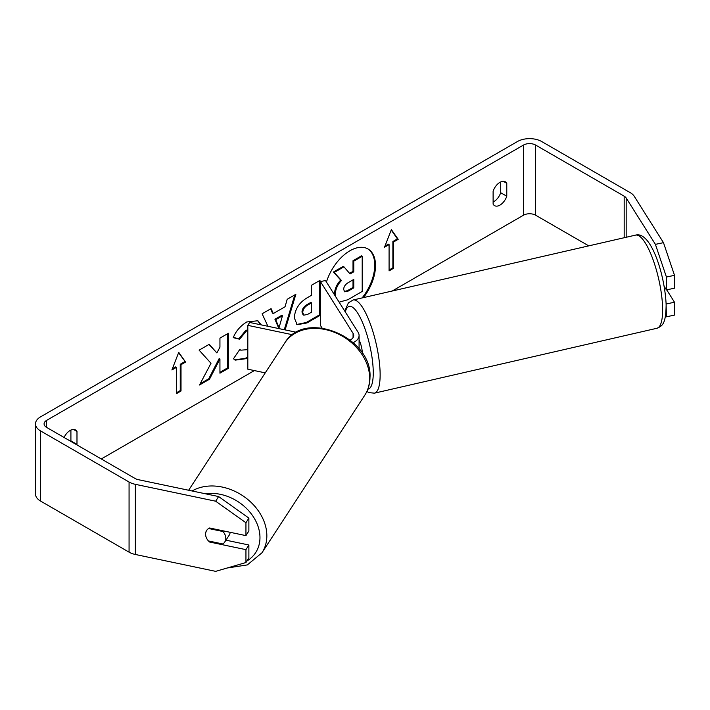 <?xml version="1.0" encoding="UTF-8"?>
<svg xmlns="http://www.w3.org/2000/svg" width="710" height="710" viewBox="0 0 710 710"><rect width="100%" height="100%" fill="white"/><g stroke="black" fill="none" stroke-linecap="round" stroke-linejoin="round"><path stroke-width="1.06" d="M362.109 297.925A36.219 20.909 120 0 0 367.629 248.766M363.458 297.623A36.219 20.909 120 0 0 368.011 248.979A36.219 20.909 120 0 0 349.897 250.781A36.219 20.909 120 0 0 326.44 282.039M588.75 245.873L535.633 215.21A8.591 4.961 0 0 0 523.483 215.21L392.16 291.029M254.375 370.576L101.281 458.962M655.41 244.364L663.477 242.66L674.5 275.329L666.424 277.024L655.41 244.364L626.176 197.983A8.591 4.961 0 0 0 624.179 196.173L535.633 145.062A8.591 4.961 0 0 0 523.483 145.062L46.611 420.382A8.591 4.961 0 0 0 44.091 423.888A8.591 4.961 0 0 0 46.611 427.393L135.148 478.513A8.591 4.961 0 0 0 138.281 479.667L218.609 496.547L248.882 518.096L248.882 530.965L245.944 535.624L245.944 522.755L215.662 501.207L218.609 496.547M247.817 330.345L246.441 330.993L239.589 339.211L233.253 337.658C235.809 331.259 240.291 326.032 246.707 321.976L257.863 320.751L261.298 324.887M247.817 357.733L246.361 358.648L235.205 360.139L233.466 358.772L239.802 349.453L240.814 350.181L246.441 349.737L247.817 348.787M294.339 317.92L294.339 317.823C294.916 309.143 299.274 302.424 307.403 297.65L311.566 295.245L311.566 285.225L319.988 280.37L319.988 315.435L306.969 322.952L297.135 324.71L294.339 317.92M211.003 363.28L199.501 384.998L209.485 379.238L219.94 358.967L219.94 373.203L228.363 368.339L228.363 333.265L219.94 338.129L219.94 347.199L216.861 352.932L209.219 344.314L199.111 350.154L211.003 363.28M506.78 183.322L506.78 196.226A10.739 6.204 -60 0 1 499.947 205.119A10.739 6.204 -60 0 1 494.577 205.651A10.739 6.204 -60 0 1 493.113 204.125L493.113 191.212A10.739 6.204 -60 0 1 505.316 181.796A10.739 6.204 -60 0 1 506.78 183.322L503.257 181.29M76.813 444.842A10.739 6.204 120 0 0 76.982 444.371L76.982 431.467A10.739 6.204 120 0 0 75.517 429.932A10.739 6.204 120 0 0 64.069 437.475M393.633 241.95L398.195 239.314L391.361 229.596L384.518 247.213L389.08 244.577L389.08 270.883L393.633 268.256L393.633 241.95L392.878 241.506L392.878 267.812L393.633 268.256M171.9 369.963L178.734 352.346L185.567 362.073L181.014 364.7L181.014 391.006L176.462 393.642L176.462 367.336L171.9 369.963M267.91 326.28L262.105 313.784L271.078 308.601L273.279 313.554L285.047 306.764L287.186 299.3L295.875 294.286L285.118 329.893M500.701 181.929L500.701 192.721A10.739 6.204 -60 0 1 493.867 201.613A10.739 6.204 -60 0 1 493.113 202.013M663.477 242.66L634.243 196.288A17.182 9.922 0 0 0 630.249 192.667L541.712 141.547A17.182 9.922 0 0 0 517.413 141.547L40.532 416.877A17.182 9.922 0 0 0 35.5 423.888A17.182 9.922 0 0 0 40.532 430.899L129.069 482.019A17.182 9.922 0 0 0 135.344 484.327L215.662 501.207M70.743 441.327A10.739 6.204 120 0 0 70.911 440.866L70.911 430.074M35.5 423.888L35.5 494.036A17.182 9.922 0 0 0 40.532 501.047L129.069 552.167A17.182 9.922 0 0 0 135.344 554.474L215.662 571.355L245.944 562.533L248.882 557.865L248.882 544.996L245.944 549.655L245.944 562.533M206.202 537.346A10.739 8.236 32.2 0 1 206.583 530.556A10.739 8.236 32.2 0 1 209.61 527.991L245.944 535.624M245.944 549.655L209.61 542.023A10.739 8.236 32.2 0 1 208.518 540.967M248.882 518.096L245.944 522.755M248.882 544.996L225.949 540.177M665.385 316.58L666.424 316.802L666.087 303.392M664.187 286.343L666.424 289.902L674.5 288.198L674.5 275.329M666.424 277.024L666.424 289.902M666.424 303.924L674.5 302.229L674.5 315.098L666.424 316.802M674.5 302.229L666.69 289.84M506.78 196.226L500.701 192.721M210.071 541.295L209.61 542.023M76.982 431.467L73.458 429.435M76.982 444.371L70.911 440.866M334.445 294.739L334.445 294.481C334.641 289.014 336.726 284.213 340.702 280.077L333.443 272.019L334.206 272.454L343.942 266.827L350.074 273.936L353.775 271.797L353.775 261.156L362.207 256.283L362.207 291.428L347.811 299.744L339.123 302.149M343.942 266.827L343.187 266.392L333.443 272.019M349.568 273.35L353.012 271.362L353.012 260.721L361.452 255.848L362.207 256.283M335.226 295.981L335.2 294.925C335.404 289.458 337.49 284.648 341.466 280.512L334.206 272.454M353.012 260.721L353.775 261.156M353.012 271.362L353.775 271.797M340.702 280.077L341.466 280.512M392.878 267.812L389.08 270.004M384.962 246.077L388.317 244.142L389.08 244.577M392.878 241.506L397.431 238.88L398.195 239.314M397.431 238.88L391.192 230.005M178.574 352.764L185.567 362.073M184.813 361.639L180.251 364.265L181.014 364.7M180.251 364.265L180.251 390.571L181.014 391.006M176.462 392.763L180.251 390.571M172.344 368.836L175.698 366.892L176.462 367.336M208.98 344.457L216.861 352.932M219.94 372.324L227.599 367.904L228.363 368.339M227.599 367.904L227.599 333.709M200.167 383.737L208.722 378.803L219.177 358.532L219.94 358.967M208.722 378.803L209.485 379.238M319.225 280.805L319.225 315L319.988 315.435M319.225 315L306.214 322.517L296.762 324.47M311.566 302.859L310.811 302.424L306.818 304.732C303.711 306.667 302.105 309.107 301.998 312.072L303.019 314.734L303.782 315.169L307.616 314.415L311.566 312.134L311.566 302.859L307.581 305.167C304.475 307.102 302.868 309.551 302.762 312.506L303.782 315.169M257.481 320.547L260.659 324.754M247.817 356.766L245.598 358.213L234.833 359.908M239.74 349.551L240.814 350.181M247.817 329.688L245.687 330.549L238.826 338.768L239.589 339.211M238.826 338.768L233.359 337.427M294.792 294.907L284.275 329.715M270.625 308.859L272.516 313.119L273.279 313.554M282.465 315.772L281.701 315.338L274.93 319.243L278.293 327.212L279.057 327.647L282.465 315.772L275.693 319.686L279.057 327.647M274.93 319.243L275.693 319.686M343.684 289.423L344.598 291.801L348.246 291.056L353.775 287.87L353.775 279.429L348.202 282.642C345.264 284.453 343.755 286.716 343.684 289.423M344.252 291.526L347.492 290.621L353.012 287.435L353.775 287.87M353.012 287.435L353.012 279.873M230.155 532.314A10.739 8.378 33.1 0 1 229.099 535.349L224.688 542.103A10.739 8.378 33.1 0 1 222.842 543.975L208.429 540.949A10.739 8.378 33.1 0 1 205.607 534.115A10.739 8.378 33.1 0 1 206.654 530.441M208.633 528.515L222.958 531.524A10.739 8.378 33.1 0 1 225.789 538.357A10.739 8.378 33.1 0 1 224.688 542.103M222.958 531.524L223.375 530.885M350.163 340.055A10.739 6.204 180 0 0 353.713 335.457A10.739 6.204 180 0 0 353.065 333.336L320.441 281.577L325.482 280.521L358.106 332.271A16.108 9.301 180 0 1 359.082 335.457A16.108 9.301 180 0 1 353.207 342.637M292.547 334.756L247.817 325.358L247.817 369.2L265.238 372.856M296.452 332.28L249.654 322.446L247.817 325.358M320.441 281.577L320.441 325.42L322.065 328.011M664.533 288.402L665.359 288.207M359.082 340.055A10.739 2.858 77.1 0 1 362.384 353.314M523.483 145.062L523.483 215.21M46.611 420.382L46.611 427.393M135.344 484.327L135.344 554.474M535.633 145.062L535.633 215.21M624.179 196.173L624.179 237.735M626.176 197.983L626.176 237.273M40.532 430.899L40.532 501.047M129.069 482.019L129.069 552.167M334.445 294.588L335.2 295.023M334.445 294.481L335.2 294.925M306.214 322.517L306.969 322.952M301.998 312.169L302.762 312.604M306.818 304.732L307.581 305.167M301.998 312.072L302.762 312.506M245.598 358.213L246.361 358.648M245.687 330.549L246.441 330.993M347.492 290.621L348.246 291.056M188.638 490.246L284.737 342.992A47.792 37.275 33.1 0 1 335.404 332.724A47.792 37.275 33.1 0 1 369.661 378.536A47.792 37.275 33.1 0 1 364.78 395.221L261.963 552.788A47.792 37.275 -146.9 0 0 266.845 536.103A47.792 37.275 -146.9 0 0 240.495 494.311A47.792 37.275 -146.9 0 0 192.09 490.974M205.403 493.769A42.422 33.086 33.1 0 1 259.966 537.86A42.422 33.086 33.1 0 1 246.92 560.98M353.065 333.336L353.065 337.578M662.599 307.625A47.792 12.718 -102.9 0 0 652.605 258.458A47.792 12.718 -102.9 0 0 635.557 235.117C650.928 230.741 664.888 274.734 666.131 304.572C665.891 324.363 662.35 325.855 656.945 328.268A47.792 12.718 -102.9 0 0 662.599 307.625M635.557 235.117L353.065 300.002A47.792 12.718 77.1 0 1 370.123 323.343A47.792 12.718 77.1 0 1 380.107 372.51A47.792 12.718 77.1 0 1 374.463 393.154L656.945 328.268M367.86 389.142A42.422 11.289 -102.9 0 0 373.229 370.753A42.422 11.289 -102.9 0 0 361.115 319.376A42.422 11.289 -102.9 0 0 345.291 311.938M261.963 552.788L247.337 564.911L227.102 568.018M364.78 395.221C368.17 389.95 369.91 384.048 369.981 377.525C372.679 337.286 304.652 308.681 284.737 342.992M359.082 348.814L359.082 335.457M353.065 300.002L348.406 302.833L344.749 311.086M366.866 391.476L368.978 392.63L374.463 393.154"/></g></svg>
